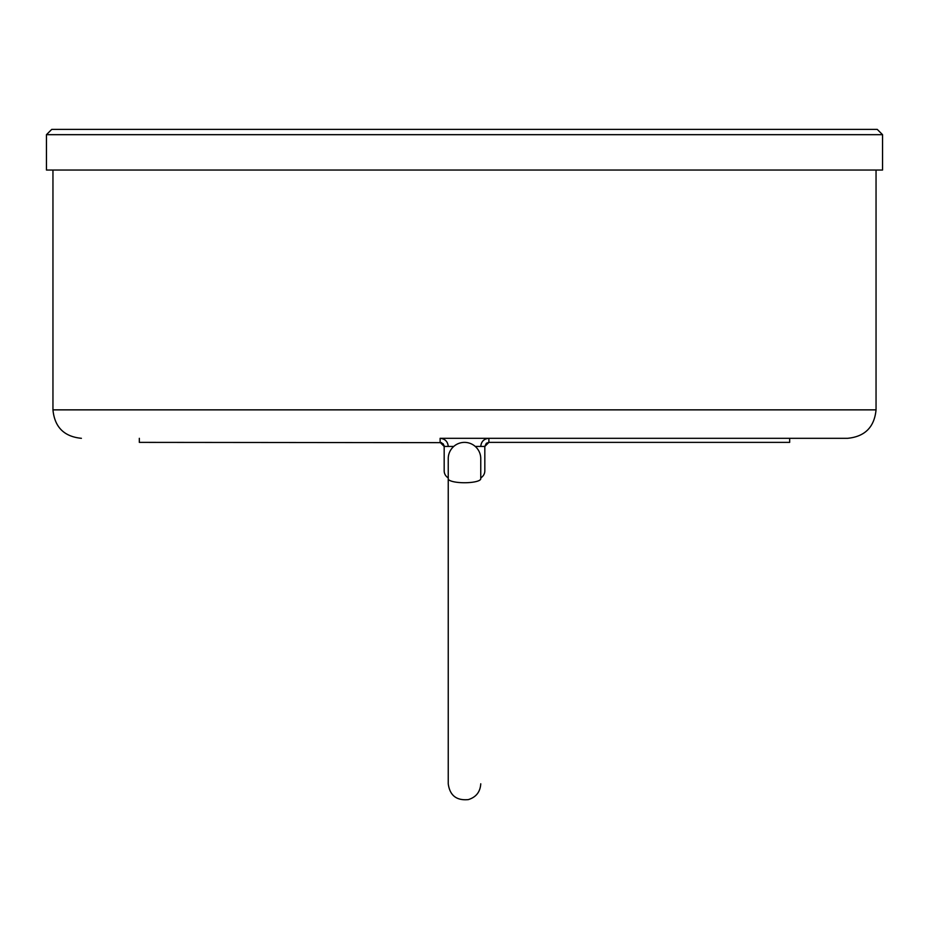 <?xml version="1.0" encoding="UTF-8"?>
<svg xmlns="http://www.w3.org/2000/svg" width="929" height="929" viewBox="0 0 929 929"><rect width="100%" height="100%" fill="white"/><g stroke="black" fill="none" stroke-linecap="round" stroke-linejoin="round"><path stroke-width="1.39" d="M444.085 445.583L444.178 446.443L448.242 446.443C447.755 441.507 445.037 438.802 440.114 438.314L847.596 438.314C864.876 436.63 874.363 427.143 876.047 409.863L876.047 170.042M46.45 134.682L46.45 170.042L882.55 170.042L882.55 134.682L877.266 129.398L51.734 129.398L46.45 134.682L882.55 134.682M448.242 478.818L448.242 458.636A16.258 16.258 0 0 1 464.5 442.378A16.258 16.258 0 0 1 480.757 458.636L480.757 478.818A16.258 3.925 -0 0 1 464.5 482.743A16.258 3.925 -0 0 1 448.242 478.818L448.242 783.809C449.81 795.468 456.511 800.74 468.355 799.602C476.112 797.175 480.247 791.914 480.757 783.809M480.757 477.866A8.129 8.129 0 0 0 484.822 470.829L484.822 446.443L480.757 446.443C481.245 441.507 483.963 438.802 488.886 438.314L488.886 442.378L486.355 443.261L484.822 446.443L488.886 442.378L789.673 442.378L789.673 438.314M139.327 438.314L139.327 442.378L441.554 442.645M440.114 438.314L440.114 442.378L444.178 446.443L444.178 470.829A8.129 8.129 0 0 0 448.242 477.866M440.114 442.378L443.284 443.911L444.178 446.443M81.404 438.314C64.124 436.63 54.637 427.143 52.953 409.863L876.047 409.863M480.757 446.443L475.253 446.443M453.747 446.443L448.242 446.443M52.953 409.863L52.953 170.042"/></g></svg>
